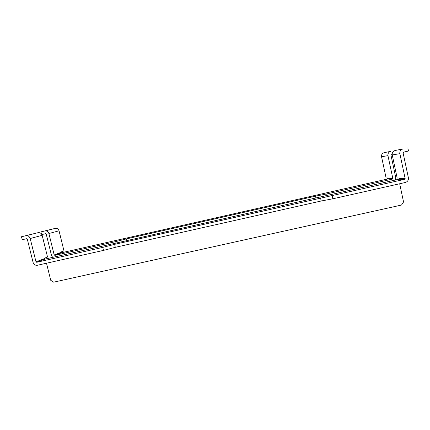 <?xml version="1.0" encoding="UTF-8"?>
<svg xmlns="http://www.w3.org/2000/svg" width="430" height="430" viewBox="0 0 430 430"><rect width="100%" height="100%" fill="white"/><g stroke="black" fill="none" stroke-linecap="round" stroke-linejoin="round"><path stroke-width="0.64" d="M102.781 247.39L36.717 262.284L35.991 261.822L30.197 238.521C29.444 236.398 27.988 235.473 25.832 235.742L21.5 236.736L22.242 239.714L26.574 238.72L27.3 239.182L33.099 262.472C33.846 264.584 35.298 265.509 37.458 265.251L103.506 250.389L102.781 247.39L114.595 244.353L404.635 179.326L405.151 178.547L399.857 153.671C399.599 151.301 400.631 149.731 402.948 148.952L395.143 150.489C392.956 151.22 391.988 152.709 392.23 154.945L397.164 178.058L399.266 178.074L398.863 179.229L404.635 179.326M407.823 147.829L408.5 151.021L403.625 152.139L403.109 152.924L408.392 177.81C408.645 180.17 407.618 181.729 405.307 182.492L332.825 198.8L321.188 200.998L320.506 197.913M321.188 200.998L115.31 247.331L103.506 250.389M332.825 198.8L332.137 195.672M115.31 247.331L114.595 244.353M21.5 236.736L38.017 232.689C40.071 232.431 41.452 233.313 42.161 235.323L47.542 257.049L44.43 258.215L45.376 259.005M46.499 263.214L50.74 280.317L53.642 282.171L401.512 205.046L403.56 201.955L399.68 183.755M398.766 179.251L45.225 259.043L36.717 262.284M116.035 243.052L115.692 241.628L54.857 255.372L54.191 254.947L48.896 233.522C48.214 231.571 46.875 230.722 44.887 230.969L40.893 231.888L41.366 233.807M41.877 234.554L45.564 233.71L46.23 234.135L51.525 255.549L52.643 257.36M326.429 195.569L326.101 194.086L392.353 179.122L392.821 178.407L387.957 155.66C387.72 153.494 388.656 152.059 390.768 151.349L384.216 152.639C382.211 153.311 381.319 154.676 381.55 156.735L386.102 177.966L387.876 177.982L387.505 179.041L392.353 179.122M395.519 179.976L395.783 177.735L390.924 154.977L391.391 154.262L392.155 154.085M115.692 241.628L126.442 238.886L315.512 196.161L326.101 194.086M315.905 197.945L315.512 196.161M126.855 240.612L126.442 238.886M40.893 231.888L55.223 228.384C57.115 228.147 58.394 228.953 59.044 230.813L63.979 250.867L61.334 251.862L62.183 252.598M387.43 179.057L62.065 252.625L54.857 255.372M392.23 154.945L399.857 153.671M405.151 178.547L399.352 178.482M44.526 258.597L35.991 261.822M30.197 238.521L42.161 235.323M38.017 232.689L25.832 235.742M402.948 148.952L395.143 150.489M381.55 156.735L387.957 155.66M392.821 178.407L387.957 178.353M61.42 252.216L54.191 254.947M48.896 233.522L59.044 230.813M55.223 228.384L44.887 230.969M390.768 151.349L384.216 152.639M398.809 179.235L45.3 259.021M387.468 179.041L62.124 252.609"/></g></svg>
